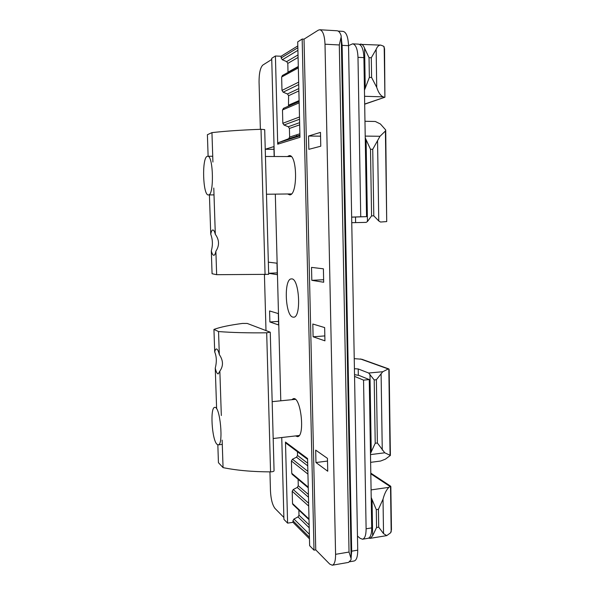 <?xml version="1.0" encoding="UTF-8"?>
<svg xmlns="http://www.w3.org/2000/svg" width="595" height="595" viewBox="0 0 595 595"><rect width="100%" height="100%" fill="white"/><g stroke="black" fill="none" stroke-linecap="round" stroke-linejoin="round"><path stroke-width="0.89" d="M207.283 156.314C201.683 157.549 202.85 195.859 208.421 194.944C214.215 196.067 213.464 155.221 207.662 156.247L207.283 156.314M212.921 162.041L211.946 132.625C225.832 131.064 242.195 129.955 261.019 129.293L264.701 129.628L268.672 274.332L216.654 274.689L212.073 273.737L211.307 250.792C212.921 245.14 212.735 239.614 210.742 234.214L209.41 194.461M211.307 250.792C211.999 253.604 212.802 255.106 213.709 255.292L213.828 255.3C214.683 255.21 215.368 253.857 215.881 251.246C219.562 245.564 219.376 239.919 215.316 234.304C214.587 231.455 213.761 230.005 212.846 229.96C211.946 230.064 211.247 231.477 210.742 234.214M208.124 156.351L207.395 134.715L211.946 132.625M215.316 234.304L213.784 188.035M216.654 274.689L215.881 251.246M217.004 444.309L218.209 444.859C223.78 445.246 220.105 405.701 214.773 407.397C209.894 407.039 211.88 440.003 217.004 444.309M218.543 331.556L213.947 329.407C220.172 327.116 229.692 325.123 242.507 323.427L247.252 323.449L270.13 332.151L266.686 332.798C248.264 333.022 232.214 332.612 218.543 331.556L219.31 354.583C223.318 360.473 223.504 365.97 219.853 371.087L221.325 415.533M219.31 354.583C218.581 351.481 217.763 349.644 216.84 349.072L216.379 348.96C215.673 349.049 215.115 350.046 214.706 351.957C216.647 356.554 216.833 361.938 215.256 368.112C216.126 371.912 217.116 373.846 218.224 373.913L219.853 371.087M222.143 440.122L223.058 467.618L218.432 462.672L217.837 444.837M270.264 332.322L274.064 470.704C274.02 471.389 272.845 471.776 270.554 471.872C252.414 471.813 236.579 470.392 223.058 467.618M215.256 368.112L216.625 408.78M213.947 329.407L214.706 351.957M292.8 317.098L293.566 317.195C301.635 317.789 299.352 277.419 291.401 278.921C283.718 278.512 285.109 315.618 292.8 317.098M282.766 75.305L281.643 77L281.985 90.418L283.146 92.173L287.452 93.973L288.605 95.713L288.486 106.178M277.24 272.889L268.642 273.284L277.285 274.704L276.98 263.206L268.338 262.164M269.944 471.872L270.48 491.187C270.933 499.302 272.443 505.051 275.002 508.435L283.875 517.457M371.213 497.494L376.285 509.618L378.427 509.29L383.016 499.205L383.537 533.633L386.75 535.619L390.618 532.785L391.458 529.766L390.841 486.598L390.521 486.167L388.914 487.35L371.087 489.901M349.034 552.048L351.169 558.861L350.946 559.865L348.566 562.394L332.248 565.22C334.487 564.529 335.595 560.892 335.58 554.324L349.034 552.048L339.299 44.96L341.255 36.496L340.972 35.179C339.931 32.368 338.637 30.903 337.097 30.769L319.768 29.75L318.28 30.181L304.023 39.151L315.752 549.869L329.719 564.075L332.248 565.22M364.683 104.051L384.913 97.216L384.548 48.716L383.582 46.209L380.778 45.116L359.335 44.328M383.016 499.205C384.467 493.649 386.43 489.692 388.914 487.35M376.285 509.618L376.568 527.497L372.634 535.805L370.127 538.356L368.669 538.125M360.674 44.045C362.243 44.171 363.545 45.577 364.586 48.262L369.034 57.655L369.354 77.402L364.452 90.217M369.034 57.655L371.295 57.76L376.144 49.378C377.289 46.484 378.829 45.064 380.778 45.116M385.724 130.476L386.713 221.585L380.517 222.032L378.77 220.968L373.794 215.844L371.57 215.896L367.45 221.511L366.156 222.389L351.757 222.694M365.241 137.862L370.507 149.286L372.738 149.3L380.004 136.277L385.404 131.019L385.716 129.97L380.406 123.983L375.333 121.484L364.966 121.276M383.537 533.633L378.71 527.155L376.568 527.497M278.319 313.587L269.58 310.947L269.885 321.969L278.616 324.967L278.319 313.587M335.58 554.324L325.004 44.209C324.587 35.343 322.84 30.523 319.768 29.75M271.744 59.455L262.826 65.071C260.305 67.562 259.048 73.2 259.056 81.984L260.379 129.316M320.549 136.173L308.545 136.024L308.842 149.33L320.764 146.214L320.474 132.388L308.545 136.024M274.154 156.5L273.893 146.593L265.236 149.233M354.419 368.714L358.212 368.952L368.655 373.02L374.203 379.93L375.222 443.26L370.477 453.502M293.186 504.753L292.509 503.511L308.998 518.996M283.889 108.156L282.484 109.963L282.826 123.291L283.979 125.01L288.27 126.742L289.415 128.453L289.631 137.073L288.664 138.717L278.787 142.502L299.932 135.853L278.787 142.502M390.387 455.16L389.16 369.733L388.922 368.982L388.252 368.959L382.778 371.726L368.655 373.02M354.233 358.636L361.909 359.268M274.317 156.5L271.714 58.332L275.418 55.989L281.115 56.257L281.16 57.975L282.328 59.753L286.649 61.62L287.809 63.397L288.01 72.426M281.115 56.257L297.805 45.912M278.683 142.54L277.716 144.191L299.969 137.304L297.716 41.873L302.163 39.054L304.023 39.151M370.625 462.345L380.584 461.043L385.404 459.154L390.394 455.42L384.749 452.795L377.379 443L375.222 443.26M374.203 379.93L376.382 379.722L382.778 371.726M298.868 510.101L298.995 515.196L297.983 516.914L293.967 519.041L309.355 534.236M278.527 321.397L269.885 321.969M297.426 451.731L297.522 455.48L296.496 457.191L292.45 459.243L307.868 471.381M302.163 39.054L314.004 550.159L309.631 545.682L307.57 458.537L285.481 442.063L287.601 523.131L283.927 519.376L281.755 437.518M384.913 97.216L384.191 46.804M384.318 97.26L383.217 96.851C380.577 95.736 378.413 92.575 376.724 87.376L371.607 77.491L369.354 77.402M264.433 274.659L265.995 330.582M275.314 194.134L280.788 400.799M287.586 193.977L289.758 194.87C297.745 195.13 297.359 154.551 289.319 155.615L287.37 156.552M295.522 435.934L297.455 436.633C305.28 436.767 300.996 396.694 293.454 398.628L291.721 399.706M277.716 144.191L275.418 55.989M314.004 550.159L315.752 549.869M327.451 458.366L315.677 450.118L315.96 462.538L327.733 471.233L327.451 458.366M324.654 327.585L312.814 324.015L313.104 336.785L324.937 340.838L324.654 327.585M323.397 268.821L311.527 267.386L311.817 280.319L323.68 282.246L323.397 268.821M273.968 149.323L265.236 149.263M327.51 461.058L315.96 462.538M324.833 335.915L313.104 336.785M323.628 279.732L311.817 280.319M292.45 459.243L291.424 460.961L291.736 473.293L308.24 487.119M293.967 519.041L292.948 520.766L292.985 522.313L309.467 538.825M292.985 522.313L287.601 523.131M298.11 479.31L298.266 485.736L297.247 487.454L293.223 489.544L308.627 503.236M286.351 443.439L285.481 442.063M293.223 489.544L292.197 491.262L292.509 503.511M292.509 474.602L291.736 473.293M351.139 557.574L351.682 551.178L342.118 45.346L341.277 37.864M338.168 31.089L343.047 31.371C346.305 32.145 348.135 36.92 348.536 45.681L357.721 550.152C357.714 556.66 356.524 560.274 354.151 560.988L349.763 561.754M357.469 536.05L360.101 538.311L362.534 539.219L368.082 538.311C370.469 537.612 371.682 534.139 371.711 527.899L369.257 379.588L359.105 375.46L354.531 374.649M362.534 539.219C364.891 538.527 366.081 535.054 366.111 528.799L363.545 380.123L369.257 379.588M352.664 43.837C355.832 44.573 357.602 49.073 357.989 57.343L360.734 216.781L366.55 216.647L363.909 57.618C363.53 49.378 361.738 44.885 358.532 44.149L352.664 43.837L348.536 45.614M354.561 376.397L363.545 380.123M351.66 217.16L366.55 216.647M360.734 216.781L351.66 217.108M265.065 274.645L261.019 129.293M266.686 332.798L270.554 471.872M288.605 95.713L298.876 90.931M287.452 93.973L298.816 88.581M370.819 473.798L389.948 486.42M372.046 500.12L372.634 535.805M385.404 131.019L386.713 221.585M378.427 509.29L378.71 527.155M370.507 149.286L371.57 215.896M366.096 139.862L367.45 221.511M325.004 44.209L339.299 44.96M369.971 374.352L371.25 451.925M380.004 136.277L365.211 136.091M288.835 105.04L299.099 100.592M288.568 138.754L299.917 135.162M360.399 358.949L388.252 368.959M364.586 48.262L365.241 87.666M287.809 63.397L298.08 57.432M286.649 61.62L298.021 54.926M288.025 72.136L298.296 66.491M388.832 368.922L390.067 454.915M381.097 373.667L382.265 450.095M376.382 379.722L377.379 443M297.983 516.914L309.207 527.765M296.496 457.191L307.741 465.848M297.522 455.48L307.675 463.207M376.144 49.378L376.724 87.376M371.295 57.76L371.607 77.491M383.217 96.851L364.557 96.286M390.521 486.167L391.175 531.945M291.424 460.961L307.935 474.103M355.512 217.049L355.609 222.604M358.212 368.952L358.324 375.207M281.16 57.975L297.85 47.734M282.328 59.753L297.909 50.33M283.146 92.173L298.72 84.572M281.985 90.418L298.668 82.147M384.749 452.795L370.499 454.61M283.555 108.283L299.121 101.581L283.257 108.431M298.266 485.736L308.418 494.475M297.247 487.454L308.485 497.219M298.995 515.196L309.14 524.909M292.197 491.262L308.693 506.07M292.948 520.766L309.43 537.188M377.542 140.554L378.77 220.968M372.738 149.3L373.794 215.844M281.643 77L298.326 67.912M282.484 109.963L299.151 102.868M282.826 123.291L299.486 116.992M289.631 137.073L299.887 133.778M289.415 128.453L299.672 124.853M288.27 126.742L299.62 122.667M283.979 125.01L299.545 119.245M296.63 134.827L296.667 136.196M342.118 45.346L348.536 45.681M366.111 528.799L371.711 527.899M357.989 57.343L363.909 57.618M351.682 551.178L357.721 550.152M291.275 156.567L265.437 156.47M212.727 156.269L207.662 156.247M291.468 193.933L266.471 194.238M214.014 194.877L208.421 194.944M295.38 399.342L272.168 401.662M299.196 435.503L273.179 438.515M222.285 444.391L218.209 444.859M370.804 473.137L390.632 486.182M341.277 37.716L351.147 557.924M386.75 535.619L370.127 538.356M292.785 504.374L309.013 519.643M362.184 359.38L388.654 368.878M364.683 104.199L384.66 97.305M285.868 443.074L307.585 459.333M292.063 474.23L308.262 487.833M282.261 75.58L298.303 66.789M288.664 138.717L299.917 135.154"/></g></svg>
